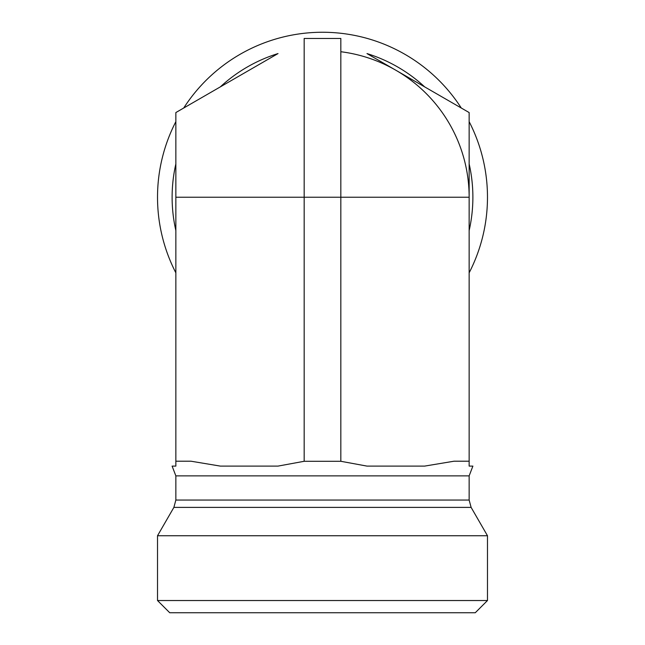 <?xml version="1.0" encoding="UTF-8"?>
<svg xmlns="http://www.w3.org/2000/svg" width="645" height="645" viewBox="0 0 645 645"><rect width="100%" height="100%" fill="white"/><g stroke="black" fill="none" stroke-linecap="round" stroke-linejoin="round"><path stroke-width="0.97" d="M366.981 53.575L424.668 86.882A150.39 150.39 0 0 0 366.981 53.575L469.149 112.561L469.149 197.233A146.649 146.649 0 0 0 340.834 51.729A146.649 146.649 0 0 1 469.149 197.233L469.149 466.101L472.89 466.101L469.149 475.873L175.851 475.873L172.11 466.101L175.851 466.101L175.851 461.207L190.976 461.207L220.332 466.101L190.976 461.207M469.149 230.539A150.39 150.39 0 0 0 469.149 163.927M340.834 51.729A146.649 146.649 0 0 1 469.149 197.233L175.851 197.233L175.851 112.561L278.019 53.575A150.39 150.39 0 0 0 220.332 86.882L278.019 53.575M175.851 163.927A150.39 150.39 0 0 0 175.851 230.539M469.149 121.655A164.983 164.983 0 0 1 469.149 272.819M175.851 272.819A164.983 164.983 0 0 1 175.851 121.655M183.72 108.021A164.983 164.983 0 0 1 461.28 108.021M220.332 466.101L278.019 466.101L304.166 461.288L304.166 38.474L340.834 38.474L340.834 461.288L366.981 466.101L424.668 466.101L454.024 461.207L469.149 461.207M175.851 197.233L175.851 461.207M487.483 600.527L157.517 600.527L157.517 535.737L487.483 535.737L487.483 600.527L475.26 612.75L169.74 612.75L157.517 600.527M304.166 461.288L340.834 461.288M157.517 535.737L173.884 507.389L175.851 500.052L175.851 475.873M175.851 500.052L469.149 500.052L469.149 475.873M173.884 507.389L471.116 507.389L469.149 500.052M471.116 507.389L487.483 535.737"/></g></svg>
